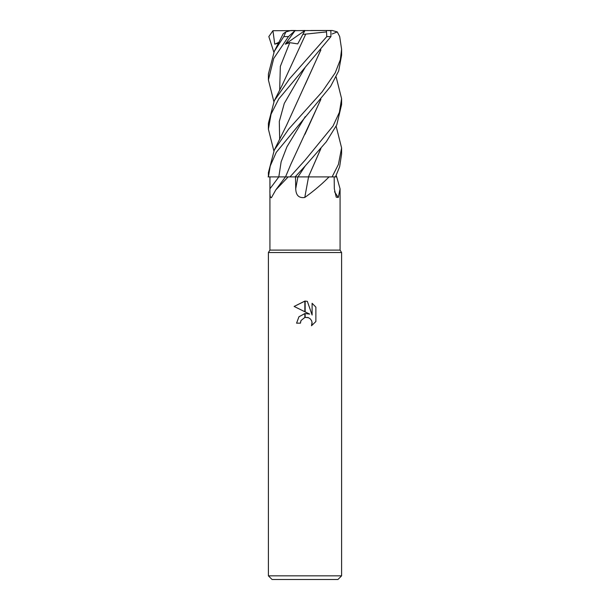 <?xml version="1.0" encoding="UTF-8"?>
<svg xmlns="http://www.w3.org/2000/svg" width="610" height="610" viewBox="0 0 610 610"><rect width="100%" height="100%" fill="white"/><g stroke="black" fill="none" stroke-linecap="round" stroke-linejoin="round"><path stroke-width="0.91" d="M305 250.1L340.075 250.1L341.6 252.54L341.6 575.84L268.4 575.84L268.4 252.54L341.6 252.54L268.4 252.54L269.925 250.1L305 250.1M336.14 126.217L341.6 147.955L338.42 164.418L332.099 176.9L336.712 176.9L340.075 188.856L338.291 197.465L336.232 197.19L334.31 188.726L334.173 176.9M305 197.289L304.794 197.465A619.386 68.35 -75 0 1 308.561 176.9L329.057 176.9C321.996 184.075 313.906 190.93 304.794 197.465C298.969 198.311 295.949 195.398 295.728 188.726L295.499 176.9M268.4 575.84L272.06 579.5L337.94 579.5L341.6 575.84M309.659 314.104L305.152 311.885L305.152 301.088L307.356 301.34L312.106 315.004L312.106 303.3L315.873 307.112L315.873 321.554L311.504 325.74L312.122 323.125L311.672 320.883L310.414 318.992L308.515 317.726L305.152 317.391L305.152 313.525L309.659 314.104L305.152 313.525M305 313.54L298.969 316.742L296.582 323.163L298.915 316.803L304.847 313.555L304.847 317.452L301.043 320.509L300.425 323.163L300.821 321.02M312.038 322.171L311.504 325.74L315.873 321.554M304.847 311.733L294.127 306.449L304.847 301.088L304.847 311.733M301.043 320.509L304.817 317.459M305 317.421L307.974 317.528M315.873 307.112L312.106 303.3M307.356 301.34L305.152 301.088M305 301.088L294.127 306.449M300.425 323.163L296.582 323.163M334.532 191.753A619.386 586.759 -36.8 0 0 338.291 197.465M284.176 176.9L288.156 176.9L275.796 189.916L271.381 197.754M271.58 197.465C270.238 198.311 269.696 195.398 269.963 188.726L269.955 176.9M336.14 175.596L336.712 176.9M335.469 176.9L339.64 166.736L341.6 153.895L341.6 147.955M305 67.535L330.94 36.6L330.887 30.706L326.419 30.5L326.792 36.6L289.552 78.789L274.302 100.749L268.4 123.296L268.4 129.175L271.069 114.139L278.747 98.972L305 67.535M305 166.172L326.281 141.81L336.789 124.852L341.6 104.523L341.6 98.69L339.412 112.293L333.045 126.003L305 160.277L289.979 176.9L295.133 176.9L305 166.172M336.14 76.944L341.6 98.69M332.16 33.969L337.292 31.918L339.701 36.6L341.6 49.326L340.319 59.757L335.203 72.857L322.133 91.843L288.69 129.091L274.302 150.045L268.4 172.668L268.4 176.9L270.253 165.966L276.254 152.355L330.567 86.49L338.687 70.943L341.6 55.19L341.6 49.471M332.099 176.9L329.057 176.9M313.86 176.9L308.431 176.9L320.791 148.665M308.454 176.9L294.729 176.9M289.979 176.9L288.156 176.9M275.796 189.916L285.457 176.9L268.095 176.9M283.223 33.725L285.869 31.918L283.772 36.6L274.294 51.377L268.4 73.97L268.4 79.91L273.707 58.476L288.461 36.6L294.988 30.706L285.312 44.164L289.773 42.669L297.741 43.889L302.834 34.396L305.762 34.076L305.023 35.51M273.867 52.239L268.835 36.6L272.929 30.706L274.752 44.164L278.549 43.112M320.906 49.883L286.639 125.08L274.302 150.045M273.86 150.929L268.4 129.175M320.791 50.012L305.152 84.63M320.906 148.527L308.446 176.9M320.799 99.384L305 134.269M320.906 99.255L290.764 164.448L285.518 176.9M305.77 34.076L282.186 85.194L274.302 100.749M273.867 101.618L268.4 79.91M305.755 34.107L326.289 31.918M272.929 30.706L326.419 30.5M310.833 30.5L332.275 30.5L337.292 31.918M294.988 30.706L304.977 30.5L302.834 34.396M285.869 31.918L290.962 30.5L295.629 30.5M285.312 44.164L304.962 30.523M274.759 44.164L278.983 42.258M305.206 116.678L286.929 146.789L281.134 161.841L278.816 176.9A617.701 543.03 -57.4 0 1 269.963 188.726M297.901 176.9A617.701 68.168 -75 0 0 295.728 188.726M326.792 36.6L330.94 36.6M305.206 67.321L284.275 103.425L279.304 121.474L279.67 139.53M305.206 165.95L297.993 176.9M289.773 42.669L280.333 66.414L279.67 90.158M283.772 36.6L288.461 36.6M340.075 188.856L340.075 250.1M269.925 176.9L269.925 250.1M283.238 33.687L274.294 51.377"/></g></svg>
